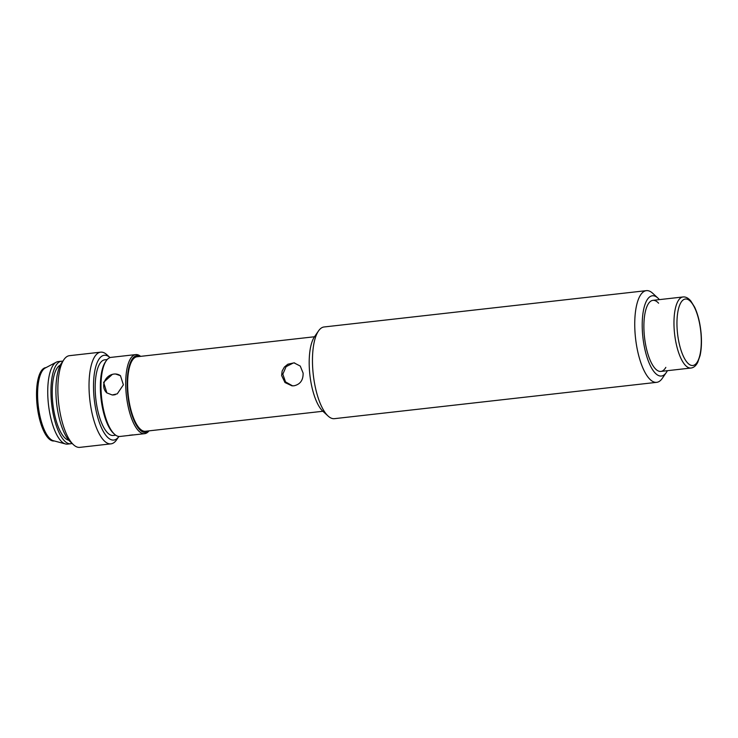 <?xml version="1.0" encoding="UTF-8"?>
<svg xmlns="http://www.w3.org/2000/svg" width="738" height="738" viewBox="0 0 738 738"><rect width="100%" height="100%" fill="white"/><g stroke="black" fill="none" stroke-linecap="round" stroke-linejoin="round"><path stroke-width="1.11" d="M322.893 411.26L145.46 431.26A37.481 13.063 -96.4 0 1 128.274 395.476A37.481 13.063 -96.4 0 1 137.056 356.758L314.489 336.759A40.369 14.068 83.6 0 0 309.895 375.005A40.369 14.068 83.6 0 0 322.875 411.25L328.106 416.048A46.134 16.079 -96.4 0 1 313.272 374.618A46.134 16.079 -96.4 0 1 318.512 330.928A46.134 16.079 -96.4 0 1 324.083 326.971L646.359 290.652A46.134 16.079 83.6 0 0 635.547 338.29A46.134 16.079 83.6 0 0 656.691 382.339A46.134 16.079 83.6 0 0 662.272 378.382L666.294 372.542A40.369 14.068 -96.4 0 1 643.776 343.631A40.369 14.068 -96.4 0 1 653.388 295.763A40.369 14.068 -96.4 0 1 657.899 298.06A40.369 14.068 -96.4 0 1 659.385 299.628M656.691 382.339L334.425 418.667A46.134 16.079 -96.4 0 1 328.106 416.048M657.899 298.06L652.678 293.263A46.134 16.079 83.6 0 0 647.512 290.634A46.134 16.079 83.6 0 0 646.359 290.652M667.392 370.688A40.369 14.068 -96.4 0 1 666.294 372.542M658.6 303.198A35.756 12.463 83.6 0 0 653.794 300.348A35.756 12.463 83.6 0 0 652.89 300.357A35.756 12.463 83.6 0 0 644.514 337.284A35.756 12.463 83.6 0 0 660.907 371.417A35.756 12.463 83.6 0 0 665.833 367.376M294.674 362.93L293.3 362.995L286.113 366.648L282.82 374.194L285.532 381.906L292.589 385.863M294.01 385.799L291.944 385.817L284.997 382.552L281.621 375.494L282.156 371.011L284.379 367.063L287.866 364.212L294.028 362.856L300.255 366.057L303.106 373.068C303.29 380.125 300.265 384.369 294.01 385.799M115.58 374.009L120.46 375.716L123.384 384.839L117.25 393.852L112.204 394.968L106.862 392.893L103.606 382.33L112.37 374.369A10.959 9.705 128.4 0 1 115.58 374.009A10.959 9.705 128.4 0 1 120.562 375.79M115.423 394.599A10.959 9.705 128.4 0 1 112.204 394.968M106.955 392.967A10.959 9.705 128.4 0 1 104.141 382.598A10.959 9.705 128.4 0 1 112.37 374.369M114.491 434.202A39.797 13.874 -96.4 0 1 101.41 395.642A39.797 13.874 -96.4 0 1 106.217 360.79L105.405 361.961A38.634 13.468 83.6 0 0 101.023 398.548A38.634 13.468 83.6 0 0 113.44 433.243L114.491 434.202A39.797 13.874 -96.4 0 0 119.934 436.462L144.639 433.676A39.797 13.874 83.6 0 0 149.011 430.863M129.491 435.236A10.959 1.946 -10.3 0 0 132.711 434.876M148.707 430.891A38.634 13.468 -96.4 0 1 127.877 395.522A38.634 13.468 -96.4 0 1 140.303 356.399M140.607 356.362A39.797 13.874 83.6 0 0 135.727 354.591A39.797 13.874 83.6 0 0 126.115 392.856A39.797 13.874 83.6 0 0 144.639 433.676M106.217 360.79A39.797 13.874 -96.4 0 1 111.023 357.376L135.727 354.591M118.91 436.462A42.675 14.88 -96.4 0 1 94.252 399.313A42.675 14.88 -96.4 0 1 110.017 357.598L106.955 354.784A46.134 16.079 83.6 0 0 100.645 352.164A46.134 16.079 83.6 0 0 89.501 396.527A46.134 16.079 83.6 0 0 110.977 443.852A46.134 16.079 83.6 0 0 116.549 439.894L118.91 436.462M110.977 443.852L79.824 447.366A46.134 16.079 -96.4 0 1 73.505 444.746A46.134 16.079 -96.4 0 1 58.348 400.033A46.134 16.079 -96.4 0 1 63.911 359.627A46.134 16.079 -96.4 0 1 69.483 355.67L100.645 352.164M107.195 359.544L104.768 359.821A38.062 13.266 83.6 0 0 95.58 396.426A38.062 13.266 83.6 0 0 113.292 435.466L115.718 435.189M63.911 359.627L61.494 363.133A42.675 14.88 83.6 0 0 56.651 403.548A42.675 14.88 83.6 0 0 70.368 441.868L73.505 444.746M62.795 361.26A41.522 14.474 83.6 0 0 61.411 361.223L58.191 361.592A41.522 14.474 83.6 0 0 56.282 362.192L45.193 368.041A36.909 12.869 83.6 0 0 37.97 402.994A36.909 12.869 83.6 0 0 53.385 440.715L65.498 443.953A41.522 14.474 83.6 0 0 67.49 444.11L70.71 443.75A41.522 14.474 83.6 0 0 72.056 443.409M46.014 367.607L45.811 367.625A36.909 12.869 83.6 0 0 36.9 403.123A36.909 12.869 83.6 0 0 54.077 440.983L54.289 440.955M56.282 362.192A41.522 14.474 83.6 0 0 48.164 401.518A41.522 14.474 83.6 0 0 65.498 443.953M61.411 361.223A41.522 14.474 83.6 0 0 51.383 401.158A41.522 14.474 83.6 0 0 70.71 443.75M60.35 365.07A38.062 13.266 83.6 0 0 52.61 401.269A38.062 13.266 83.6 0 0 68.819 440.235M682.973 296.971A35.756 12.463 83.6 0 0 674.458 332.617A35.756 12.463 83.6 0 0 690.085 368.031A35.756 12.463 83.6 0 0 690.98 368.031C693.637 367.736 695.888 365.863 697.714 362.413L700.094 355.485C701.469 349.148 701.81 341.768 701.1 333.373C700.141 323.115 697.991 314.379 694.643 307.165L690.786 300.947C688.231 297.986 685.63 296.658 682.973 296.971L652.89 300.357M700.952 333.327A33.45 11.66 -96.4 0 1 692.032 365.504A33.45 11.66 -96.4 0 1 677.3 331.178A33.45 11.66 -96.4 0 1 686.22 299.01A33.45 11.66 -96.4 0 1 700.952 333.327M314.48 336.777L318.512 330.928M690.98 368.031L660.907 371.417"/></g></svg>
